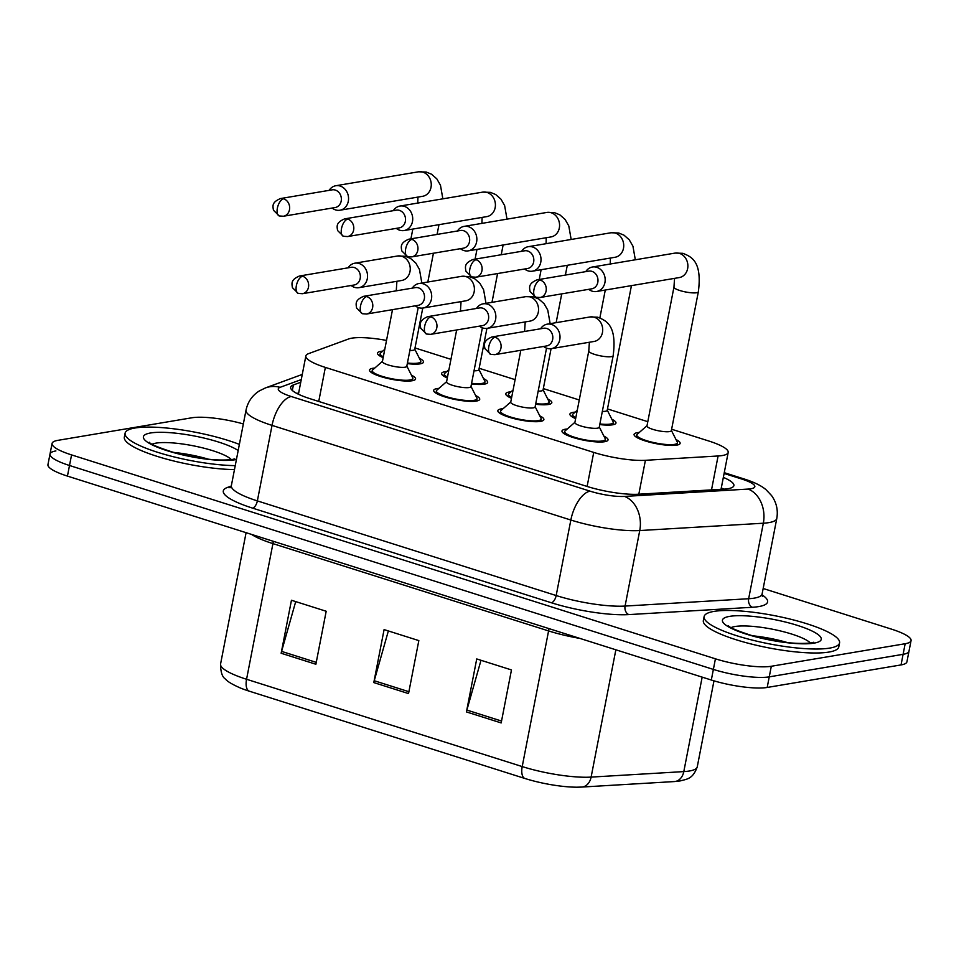 <?xml version="1.0" encoding="UTF-8"?>
<svg xmlns="http://www.w3.org/2000/svg" width="959" height="959" viewBox="0 0 959 959"><rect width="100%" height="100%" fill="white"/><g stroke="black" fill="none" stroke-linecap="round" stroke-linejoin="round"><path stroke-width="1.44" d="M539.749 415.81A23.46 4.879 -169 0 1 543.885 419.622A23.46 4.879 -169 0 1 540.54 421.385A23.46 4.879 -169 0 1 514.192 418.663A23.46 4.879 -169 0 1 497.829 410.668A23.46 4.879 -169 0 1 501.173 408.906A23.46 4.879 -169 0 1 503.091 408.69M475.592 395.492A23.46 4.879 -169 0 1 479.728 399.304A23.46 4.879 -169 0 1 476.383 401.066A23.46 4.879 -169 0 1 450.035 398.345A23.46 4.879 -169 0 1 433.672 390.349A23.46 4.879 -169 0 1 437.016 388.587A23.46 4.879 -169 0 1 438.934 388.359M411.435 375.173A23.46 4.879 -169 0 1 415.571 378.985A23.46 4.879 -169 0 1 412.238 380.735A23.46 4.879 -169 0 1 385.878 378.014A23.46 4.879 -169 0 1 369.527 370.03A23.46 4.879 -169 0 1 372.859 368.268A23.46 4.879 -169 0 1 374.777 368.04M603.906 436.129A23.46 4.879 -169 0 1 608.03 439.941A23.46 4.879 -169 0 1 604.697 441.703A23.46 4.879 -169 0 1 578.349 438.982A23.46 4.879 -169 0 1 561.986 430.987A23.46 4.879 -169 0 1 565.319 429.224A23.46 4.879 -169 0 1 567.248 429.009M611.842 419.227A23.46 4.879 -169 0 1 615.978 423.039A23.46 4.879 -169 0 1 612.633 424.801A23.46 4.879 -169 0 1 599.783 424.573M575.628 418.627A23.46 4.879 -169 0 1 569.922 414.084A23.46 4.879 -169 0 1 573.266 412.334A23.46 4.879 -169 0 1 575.184 412.106M547.685 398.908A23.46 4.879 -169 0 1 551.821 402.72A23.46 4.879 -169 0 1 548.476 404.482A23.46 4.879 -169 0 1 535.625 404.254M511.483 398.309A23.46 4.879 -169 0 1 505.765 393.765A23.46 4.879 -169 0 1 509.109 392.015A23.46 4.879 -169 0 1 511.027 391.787M483.528 378.589A23.46 4.879 -169 0 1 487.663 382.401A23.46 4.879 -169 0 1 484.331 384.163A23.46 4.879 -169 0 1 471.468 383.936M447.326 377.99A23.46 4.879 -169 0 1 441.619 373.447A23.46 4.879 -169 0 1 444.952 371.696A23.46 4.879 -169 0 1 446.87 371.469M419.371 358.27A23.46 4.879 -169 0 1 423.506 362.082A23.46 4.879 -169 0 1 420.174 363.845A23.46 4.879 -169 0 1 407.311 363.617M383.168 357.671A23.46 4.879 -169 0 1 377.462 353.128A23.46 4.879 -169 0 1 380.795 351.366A23.46 4.879 -169 0 1 382.713 351.15M675.999 439.546A23.46 4.879 -169 0 1 680.123 443.358A23.46 4.879 -169 0 1 676.79 445.12A23.46 4.879 -169 0 1 650.442 442.399A23.46 4.879 -169 0 1 634.079 434.403A23.46 4.879 -169 0 1 637.411 432.653A23.46 4.879 -169 0 1 639.341 432.425M386.525 340.421A41.393 8.607 11 0 0 348.632 338.959L308.606 353.631A41.393 8.607 11 0 0 305.861 355.945A41.393 8.607 11 0 0 325.353 367.405L593.729 452.408A41.393 8.607 11 0 0 645.407 460.308L718.099 455.981A41.393 8.607 11 0 0 722.307 455.537A41.393 8.607 11 0 0 728.193 452.432A41.393 8.607 11 0 0 708.689 440.972L671.624 429.236M647.793 421.684L607.479 408.918M579.26 399.975L543.321 388.599M515.103 379.656L479.164 368.28M450.946 359.337L415.007 347.949M763.172 588.502L891.558 629.164A41.393 8.607 -169 0 1 911.05 640.624L908.988 651.221A41.393 8.607 -169 0 1 903.102 654.326L769.25 676.862A41.393 8.607 -169 0 1 713.376 669.418L69.504 465.499A41.393 8.607 -169 0 1 50.012 454.039L47.95 464.636A41.393 8.607 -169 0 0 67.442 476.096L711.314 680.027A41.393 8.607 -169 0 0 767.188 687.459L901.04 664.923A41.393 8.607 -169 0 0 906.926 661.818L908.988 651.221A41.393 8.607 -169 0 1 903.102 654.326L769.25 676.862A41.393 8.607 -169 0 1 713.376 669.418L69.504 465.499A41.393 8.607 -169 0 1 50.012 454.039A41.393 8.607 -169 0 1 55.898 450.934M524.813 778.444L249.16 691.139A45.253 9.41 -169 0 1 240.541 688.071C232.21 684.39 227.235 681.417 225.593 679.152C222.284 677.198 220.606 672.151 220.57 664A55.19 11.472 11 0 0 246.559 679.272L522.211 766.577A13.798 6.545 107.6 0 0 524.813 778.444A45.253 9.41 -169 0 0 577.03 787.195L581.753 787.063A13.798 10.489 86.6 0 0 591.116 777.102L683.803 771.599A55.19 11.472 11 0 0 689.401 771A55.19 11.472 11 0 0 697.253 766.864L713.976 680.83M581.31 787.075A45.253 9.41 -169 0 1 577.03 787.195M466.434 711.926L476.731 658.941L511.471 669.933L501.173 722.93L466.434 711.926A11.04 5.239 107.6 0 1 466.877 710.068L501.533 721.048M281.143 653.247L291.452 600.25L326.192 611.255L315.883 664.251L281.143 653.247A11.04 5.239 107.6 0 1 281.586 651.389L316.254 662.369M373.794 682.58L384.091 629.595L418.831 640.6L408.534 693.585L373.794 682.58A11.04 5.239 107.6 0 1 374.238 680.734L408.894 691.703M388.359 630.95L374.238 680.734M295.708 601.605L281.586 651.389M480.998 660.283L466.877 710.068M300.742 382.257L293.394 384.955A41.393 8.607 11 0 0 290.637 387.28A41.393 8.607 11 0 0 310.141 398.728L586.728 486.333A41.393 8.607 11 0 0 638.406 494.233L723.817 489.15A41.393 8.607 11 0 0 728.013 488.706A41.393 8.607 11 0 0 733.899 485.602A41.393 8.607 11 0 0 723.338 477.39M721.276 487.987A41.393 8.607 -169 0 1 723.889 489.15M911.05 640.624A41.393 8.607 -169 0 1 905.164 643.729L771.312 666.265A41.393 8.607 -169 0 1 715.426 658.821L71.565 454.902A41.393 8.607 -169 0 1 52.074 443.442A41.393 8.607 -169 0 1 57.96 440.337L191.812 417.788A41.393 8.607 -169 0 1 243.346 423.938M296.942 393.502L298.681 392.866M698.344 291.824L671.348 430.651A12.419 2.577 -169 0 1 669.586 431.586A12.419 2.577 -169 0 1 655.632 430.147A12.419 2.577 -169 0 1 646.977 425.916L673.961 287.077A12.419 2.577 -169 0 0 680.482 290.721A12.419 2.577 -169 0 0 696.57 292.747A12.419 2.577 -169 0 0 698.344 291.824C702.324 261.268 691.451 256.76 682.856 253.32L675.148 253.08L592.446 267.01A12.419 10.621 -99.6 0 0 585.793 271.589L585.769 271.637M671.396 430.447L677.294 442.111A20.69 4.304 -169 0 1 677.414 442.83A20.69 4.304 -169 0 1 674.477 444.389A20.69 4.304 -169 0 1 651.221 441.979A20.69 4.304 -169 0 1 636.788 434.93A20.69 4.304 -169 0 1 637.184 434.307L647.013 425.712M588.742 289.318L588.79 289.354A12.419 10.621 -99.6 0 0 592.183 291.176A12.419 10.621 -99.6 0 0 596.57 291.5A12.419 10.621 -99.6 0 0 604.925 282.557A12.419 10.621 -99.6 0 0 596.822 267.333A12.419 10.621 -99.6 0 0 592.446 267.01M540.241 280.064A8.967 7.672 -99.6 0 1 546.282 289.246A8.967 7.672 -99.6 0 1 540.061 297.518L591.763 288.815A8.967 7.672 -99.6 0 0 597.805 282.354A8.967 7.672 -99.6 0 0 591.955 271.361A8.967 7.672 -99.6 0 0 588.79 271.121L537.076 279.836C528.205 283.636 529.416 287.268 530.051 291.488L535.865 297.23A8.967 4.256 107.6 0 1 533.983 289.45A8.967 4.256 -72.4 0 1 540.241 280.064A8.967 7.672 -99.6 0 0 537.076 279.836M613.161 355.693L599.255 427.234A12.419 2.577 -169 0 1 597.493 428.17A12.419 2.577 -169 0 1 583.54 426.731A12.419 2.577 -169 0 1 574.885 422.499L588.79 350.958A12.419 2.577 -169 0 0 595.299 354.602A12.419 2.577 -169 0 0 611.398 356.628A12.419 2.577 -169 0 0 613.161 355.693C617.152 325.149 606.268 320.642 597.685 317.201L589.977 316.961L547.277 324.154A12.419 10.621 -99.6 0 0 540.636 328.733L540.636 328.733M543.585 346.463L543.633 346.487A12.419 10.621 -99.6 0 0 551.413 348.644A12.419 10.621 -99.6 0 0 559.768 339.69A12.419 10.621 -99.6 0 0 547.277 324.154M599.303 427.031L605.201 438.695A20.69 4.304 -169 0 1 605.321 439.414A20.69 4.304 -169 0 1 602.384 440.96A20.69 4.304 -169 0 1 579.128 438.563A20.69 4.304 -169 0 1 564.695 431.514A20.69 4.304 -169 0 1 565.091 430.891L574.921 422.296M495.084 337.208A8.967 7.672 -99.6 0 1 501.113 346.379A8.967 7.672 -99.6 0 1 494.892 354.662L546.606 345.947A8.967 7.672 -99.6 0 0 552.648 339.486A8.967 7.672 -99.6 0 0 546.786 328.493A8.967 7.672 -99.6 0 0 543.633 328.266L491.919 336.969C483.048 340.781 484.259 344.413 484.894 348.62L490.696 354.362A8.967 4.256 107.6 0 1 488.826 346.583A8.967 4.256 -72.4 0 1 495.084 337.208A8.967 7.672 -99.6 0 0 491.919 336.969M631.442 285.626L607.203 410.332A12.419 2.577 -169 0 1 605.429 411.267A12.419 2.577 -169 0 1 602.336 411.423M607.239 410.128L613.137 421.792A20.69 4.304 -169 0 1 613.269 422.511A20.69 4.304 -169 0 1 610.32 424.07A20.69 4.304 -169 0 1 599.89 423.974M524.597 269L524.633 269.035A12.419 10.621 -99.6 0 0 528.025 270.858A12.419 10.621 -99.6 0 0 532.413 271.181A12.419 10.621 -99.6 0 0 540.768 262.239A12.419 10.621 -99.6 0 0 532.665 247.014A12.419 10.621 -99.6 0 0 528.289 246.691A12.419 10.621 -99.6 0 0 521.636 251.27L521.612 251.318M476.084 259.745A8.967 7.672 -99.6 0 1 482.125 268.928A8.967 7.672 -99.6 0 1 475.904 277.199L527.606 268.496A8.967 7.672 -99.6 0 0 533.648 262.035A8.967 7.672 -99.6 0 0 527.798 251.042A8.967 7.672 -99.6 0 0 524.633 250.802L472.919 259.517C464.06 263.317 465.271 266.95 465.894 271.169L471.708 276.911A8.967 4.256 107.6 0 1 469.838 269.131A8.967 4.256 -72.4 0 1 476.084 259.745A8.967 7.672 -99.6 0 0 472.919 259.517M575.808 417.74A20.69 4.304 -169 0 1 572.631 414.612A20.69 4.304 -169 0 1 573.026 413.988L577.258 410.296M551.077 348.692L543.046 390.013A12.419 2.577 -169 0 1 541.272 390.948A12.419 2.577 -169 0 1 538.179 391.104M543.082 389.81L548.98 401.473A20.69 4.304 -169 0 1 549.111 402.193A20.69 4.304 -169 0 1 546.162 403.751A20.69 4.304 -169 0 1 535.745 403.655M460.44 248.681L460.476 248.717A12.419 10.621 -99.6 0 0 463.88 250.539A12.419 10.621 -99.6 0 0 468.256 250.862A12.419 10.621 -99.6 0 0 476.611 241.92A12.419 10.621 -99.6 0 0 468.507 226.696A12.419 10.621 -99.6 0 0 464.132 226.372A12.419 10.621 -99.6 0 0 457.491 230.951L457.455 230.999M411.926 239.426A8.967 7.672 -99.6 0 1 417.968 248.609A8.967 7.672 -99.6 0 1 411.747 256.88L463.461 248.177A8.967 7.672 -99.6 0 0 469.49 241.716A8.967 7.672 -99.6 0 0 463.641 230.723A8.967 7.672 -99.6 0 0 460.476 230.484L408.774 239.199C399.903 242.999 401.114 246.631 401.737 250.85L407.551 256.592A8.967 4.256 107.6 0 1 405.681 248.813A8.967 4.256 -72.4 0 1 411.926 239.426A8.967 7.672 -99.6 0 0 408.774 239.199M511.65 397.422A20.69 4.304 -169 0 1 508.474 394.293A20.69 4.304 -169 0 1 508.869 393.669L513.101 389.977M486.92 328.374L478.889 369.694A12.419 2.577 -169 0 1 477.126 370.63A12.419 2.577 -169 0 1 474.022 370.785M478.925 369.491L484.822 381.155A20.69 4.304 -169 0 1 484.954 381.874A20.69 4.304 -169 0 1 482.005 383.432A20.69 4.304 -169 0 1 471.588 383.336M396.283 228.362L396.319 228.398A12.419 10.621 -99.6 0 0 399.723 230.22A12.419 10.621 -99.6 0 0 404.099 230.544A12.419 10.621 -99.6 0 0 412.466 221.601A12.419 10.621 -99.6 0 0 404.362 206.377A12.419 10.621 -99.6 0 0 399.975 206.053A12.419 10.621 -99.6 0 0 393.334 210.632L393.31 210.668M347.781 219.108A8.967 7.672 -99.6 0 1 353.811 228.29A8.967 7.672 -99.6 0 1 347.59 236.561L399.304 227.858A8.967 7.672 -99.6 0 0 405.345 221.397A8.967 7.672 -99.6 0 0 399.483 210.393A8.967 7.672 -99.6 0 0 396.319 210.165L344.617 218.88C335.746 222.68 336.957 226.312 337.58 230.532L343.394 236.274A8.967 4.256 107.6 0 1 341.524 228.494A8.967 4.256 -72.4 0 1 347.781 219.108A8.967 7.672 -99.6 0 0 344.617 218.88M447.493 377.103A20.69 4.304 -169 0 1 444.329 373.974A20.69 4.304 -169 0 1 444.712 373.351L448.944 369.659M422.763 308.055L414.732 349.376A12.419 2.577 -169 0 1 412.969 350.311A12.419 2.577 -169 0 1 409.865 350.467M414.767 349.172L420.665 360.836A20.69 4.304 -169 0 1 420.797 361.555A20.69 4.304 -169 0 1 417.848 363.113A20.69 4.304 -169 0 1 407.431 363.017M332.126 208.043L332.174 208.079A12.419 10.621 -99.6 0 0 335.566 209.901A12.419 10.621 -99.6 0 0 339.942 210.225A12.419 10.621 -99.6 0 0 348.309 201.282A12.419 10.621 -99.6 0 0 340.205 186.058A12.419 10.621 -99.6 0 0 335.818 185.734A12.419 10.621 -99.6 0 0 329.177 190.314L329.153 190.35M283.624 198.789A8.967 7.672 -99.6 0 1 289.654 207.971A8.967 7.672 -99.6 0 1 283.432 216.243L335.147 207.54A8.967 7.672 -99.6 0 0 341.188 201.078A8.967 7.672 -99.6 0 0 335.326 190.074A8.967 7.672 -99.6 0 0 332.174 189.846L280.46 198.561C271.589 202.361 272.8 205.993 273.435 210.213L279.237 215.955A8.967 4.256 107.6 0 1 277.367 208.175A8.967 4.256 -72.4 0 1 283.624 198.789A8.967 7.672 -99.6 0 0 280.46 198.561M383.336 356.784A20.69 4.304 -169 0 1 380.172 353.655A20.69 4.304 -169 0 1 380.555 353.032L384.787 349.34M546.534 348.141L535.11 406.916A12.419 2.577 -169 0 1 533.336 407.851A12.419 2.577 -169 0 1 519.382 406.412A12.419 2.577 -169 0 1 510.727 402.181L520.809 350.299M479.428 326.144L479.476 326.168A12.419 10.621 -99.6 0 0 487.256 328.326A12.419 10.621 -99.6 0 0 495.611 319.371A12.419 10.621 -99.6 0 0 483.132 303.835A12.419 10.621 -99.6 0 0 476.479 308.414L476.455 308.45M535.146 406.712L541.044 418.364A20.69 4.304 -169 0 1 541.176 419.095A20.69 4.304 -169 0 1 538.227 420.641A20.69 4.304 -169 0 1 514.971 418.244A20.69 4.304 -169 0 1 500.538 411.195A20.69 4.304 -169 0 1 500.934 410.572L510.763 401.977M430.927 316.89A8.967 7.672 -99.6 0 1 436.968 326.06A8.967 7.672 -99.6 0 1 430.747 334.343L482.449 325.628A8.967 7.672 -99.6 0 0 488.491 319.167A8.967 7.672 -99.6 0 0 482.641 308.175A8.967 7.672 -99.6 0 0 479.476 307.947L427.762 316.65C418.891 320.462 420.102 324.094 420.737 328.302L426.551 334.044A8.967 4.256 107.6 0 1 424.669 326.264A8.967 4.256 -72.4 0 1 430.927 316.89A8.967 7.672 -99.6 0 0 427.762 316.65M482.377 327.822L470.953 386.597A12.419 2.577 -169 0 1 469.179 387.532A12.419 2.577 -169 0 1 455.237 386.081A12.419 2.577 -169 0 1 446.57 381.862L456.652 329.98M415.283 305.825L415.319 305.849A12.419 10.621 -99.6 0 0 423.099 308.007A12.419 10.621 -99.6 0 0 431.454 299.052A12.419 10.621 -99.6 0 0 418.975 283.516A12.419 10.621 -99.6 0 0 412.322 288.084L412.298 288.132M470.989 386.393L476.887 398.045A20.69 4.304 -169 0 1 477.019 398.776A20.69 4.304 -169 0 1 474.07 400.323A20.69 4.304 -169 0 1 450.814 397.925A20.69 4.304 -169 0 1 436.381 390.876A20.69 4.304 -169 0 1 436.777 390.253L446.606 381.658M366.77 296.571A8.967 7.672 -99.6 0 1 372.811 305.741A8.967 7.672 -99.6 0 1 366.59 314.025L418.292 305.31A8.967 7.672 -99.6 0 0 424.334 298.848A8.967 7.672 -99.6 0 0 418.484 287.856A8.967 7.672 -99.6 0 0 415.319 287.628L363.605 296.331C354.746 300.143 355.957 303.763 356.58 307.983L362.394 313.725A8.967 4.256 107.6 0 1 360.524 305.945A8.967 4.256 -72.4 0 1 366.77 296.571A8.967 7.672 -99.6 0 0 363.605 296.331M418.22 307.503L406.796 366.278A12.419 2.577 -169 0 1 405.034 367.213A12.419 2.577 -169 0 1 391.08 365.763A12.419 2.577 -169 0 1 382.413 361.543L392.507 309.661M351.126 285.506L351.162 285.53A12.419 10.621 -99.6 0 0 358.942 287.676A12.419 10.621 -99.6 0 0 367.297 278.733A12.419 10.621 -99.6 0 0 354.818 263.198A12.419 10.621 -99.6 0 0 348.177 267.765L348.141 267.813M406.832 366.074L412.73 377.726A20.69 4.304 -169 0 1 412.861 378.457A20.69 4.304 -169 0 1 409.913 380.004A20.69 4.304 -169 0 1 386.669 377.606A20.69 4.304 -169 0 1 372.236 370.558A20.69 4.304 -169 0 1 372.619 369.934L382.461 361.339M302.612 276.252A8.967 7.672 -99.6 0 1 308.654 285.422A8.967 7.672 -99.6 0 1 302.433 293.706L354.147 284.991A8.967 7.672 -99.6 0 0 360.176 278.53A8.967 7.672 -99.6 0 0 354.327 267.537A8.967 7.672 -99.6 0 0 351.162 267.309L299.46 276.012C290.589 279.824 291.8 283.444 292.423 287.664L298.237 293.406A8.967 4.256 107.6 0 1 296.367 285.626A8.967 4.256 -72.4 0 1 302.612 276.252A8.967 7.672 -99.6 0 0 299.46 276.012M713.94 611.41A68.988 14.349 -169 0 1 791.451 619.418A68.988 14.349 -169 0 1 839.557 642.914A68.988 14.349 -169 0 1 829.739 648.092A68.988 14.349 -169 0 1 752.24 640.085A68.988 14.349 -169 0 1 704.122 616.589A68.988 14.349 -169 0 1 713.94 611.41M839.557 642.914L838.789 646.881A68.988 14.349 -169 0 1 828.972 652.06A68.988 14.349 -169 0 1 751.46 644.064A68.988 14.349 -169 0 1 703.343 620.557L704.122 616.589M235.243 465.63A68.988 14.349 -169 0 1 162.287 453.727A68.988 14.349 -169 0 1 125.102 433.204A68.988 14.349 -169 0 1 134.919 428.026A68.988 14.349 -169 0 1 239.378 444.389M234.475 469.598A68.988 14.349 -169 0 1 161.508 457.695A68.988 14.349 -169 0 1 124.334 437.172L125.102 433.204M711.518 489.881L718.099 455.981M638.814 494.209L645.407 460.308M587.112 486.453L593.729 452.408M318.736 401.461L325.353 367.405M697.253 766.864C692.746 779.152 687.207 778.996 680.111 780.938L674.441 781.561A13.798 10.489 86.6 0 0 683.803 771.599L702.168 677.126M249.16 691.139A13.798 6.545 -72.4 0 1 246.559 679.272L272.931 543.621A55.19 11.472 -169 0 1 251.546 534.403M580.039 638.442A55.19 11.472 -169 0 1 548.584 630.926L522.211 766.577A55.19 11.472 11 0 0 591.116 777.102L615.858 649.794M901.04 664.923L905.164 643.729M767.188 687.459L771.312 666.265M711.314 680.027L715.426 658.821M67.442 476.096L71.565 454.902M548.92 628.589A13.798 6.545 107.6 0 1 548.584 630.926L272.931 543.621A13.798 6.545 107.6 0 0 273.279 541.284M301.258 379.584L280.112 387.328A27.595 5.742 11 0 0 291.272 396.523L590.085 491.164A27.595 5.742 11 0 0 624.537 496.426L748.116 489.078A27.595 5.742 11 0 0 750.921 488.778A27.595 5.742 11 0 0 741.846 479.068L724.105 473.458M741.846 479.068A27.595 13.09 107.6 0 1 745.035 479.26C754.505 482.317 761.518 485.805 766.049 489.725L771.539 495.539C776.478 502.432 778.229 510.08 776.79 518.471A55.19 11.472 -169 0 1 768.926 522.607A55.19 11.472 -169 0 1 763.328 523.218L748.655 598.728A55.19 11.472 11 0 0 754.254 598.128A55.19 11.472 11 0 0 762.105 593.981L762.381 596.33M762.033 594.856A62.083 12.911 -169 0 1 758.761 606.579A62.083 12.911 -169 0 1 752.455 607.263L628.876 614.599A62.083 12.911 -169 0 1 551.365 602.755L252.541 508.114A62.083 12.911 -169 0 1 227.427 487.448L231.251 486.045M748.116 489.078A27.595 20.978 86.6 0 1 763.328 523.218L639.749 530.555L625.076 606.064L748.655 598.728A6.893 5.239 -93.4 0 0 752.455 607.263M624.537 496.426A27.595 20.978 86.6 0 1 639.749 530.555A55.19 11.472 -169 0 1 570.845 520.03L556.172 595.539A55.19 11.472 11 0 0 625.076 606.064A6.893 5.239 -93.4 0 0 628.876 614.599M590.085 491.164A27.595 13.09 107.6 0 0 570.845 520.03L272.032 425.388L257.36 500.898L556.172 595.539A6.893 3.273 -72.4 0 1 551.365 602.755M291.272 396.523A27.595 13.09 107.6 0 0 272.032 425.388A55.19 11.472 -169 0 1 246.031 410.104L231.359 485.626A55.19 11.472 11 0 0 257.36 500.898A6.893 3.273 -72.4 0 1 252.541 508.114M227.427 487.448A6.893 6.377 -110.1 0 0 230.436 487.496M302.265 374.43L265.463 387.916A27.595 25.521 69.9 0 1 280.112 387.328M292.315 390.457L293.394 384.955M596.57 291.5L679.272 277.571A12.419 10.621 -99.6 0 0 687.891 266.111A12.419 10.621 -99.6 0 0 679.523 253.404A12.419 10.621 -99.6 0 0 678.864 253.224A12.419 10.621 -99.6 0 0 675.148 253.08M551.413 348.644L594.101 341.452A12.419 10.621 -99.6 0 0 602.456 332.509A12.419 10.621 -99.6 0 0 593.693 317.093A12.419 10.621 -99.6 0 0 589.977 316.961M532.413 271.181L615.115 257.252A12.419 10.621 -99.6 0 0 623.734 245.792A12.419 10.621 -99.6 0 0 615.378 233.085A12.419 10.621 -99.6 0 0 614.719 232.905A12.419 10.621 -99.6 0 0 610.991 232.761L528.289 246.691M468.256 250.862L550.957 236.933A12.419 10.621 -99.6 0 0 559.577 225.473A12.419 10.621 -99.6 0 0 551.221 212.766A12.419 10.621 -99.6 0 0 550.562 212.586A12.419 10.621 -99.6 0 0 546.834 212.442L464.132 226.372M404.099 230.544L486.812 216.614A12.419 10.621 -99.6 0 0 495.419 205.154A12.419 10.621 -99.6 0 0 487.064 192.447A12.419 10.621 -99.6 0 0 486.405 192.256A12.419 10.621 -99.6 0 0 482.689 192.124L399.975 206.053M339.942 210.225L422.655 196.295A12.419 10.621 -99.6 0 0 431.262 184.835A12.419 10.621 -99.6 0 0 422.907 172.129A12.419 10.621 -99.6 0 0 422.248 171.937A12.419 10.621 -99.6 0 0 418.532 171.805L335.818 185.734M487.256 328.326L529.943 321.133A12.419 10.621 -99.6 0 0 538.299 312.19A12.419 10.621 -99.6 0 0 529.536 296.775A12.419 10.621 -99.6 0 0 525.82 296.643L533.528 296.882L538.838 299.064L544.089 303.679L547.757 310.081L550.154 323.663M524.945 331.406A12.419 2.577 -169 0 1 524.633 330.639L525.22 321.924M423.099 308.007L465.786 300.814A12.419 10.621 -99.6 0 0 474.154 291.872A12.419 10.621 -99.6 0 0 465.391 276.456A12.419 10.621 -99.6 0 0 461.663 276.324L469.383 276.564L474.693 278.745L479.932 283.361L483.612 289.762L485.997 303.344M460.799 311.088A12.419 2.577 -169 0 1 460.476 310.32L461.063 301.606M358.942 287.676L401.629 280.496A12.419 10.621 -99.6 0 0 409.996 271.553A12.419 10.621 -99.6 0 0 401.234 256.137A12.419 10.621 -99.6 0 0 397.506 256.005L405.225 256.245L410.536 258.427L415.786 263.042L419.455 269.443L421.84 283.025M396.642 290.769A12.419 2.577 -169 0 1 396.319 290.002L396.906 281.287M731.094 627.606A42.052 8.739 -169 0 1 735.002 626.515A42.052 8.739 -169 0 1 776.598 630.075A42.052 8.739 -169 0 1 810.427 643.033M729.595 616.373A50.336 10.465 -169 0 1 797.54 625.424A50.336 10.465 -169 0 1 814.083 643.129A50.336 10.465 -169 0 1 746.138 634.079A50.336 10.465 -169 0 1 729.595 616.373M752.767 635.817A42.052 8.739 -169 0 1 787.255 642.53M152.073 444.221A42.052 8.739 -169 0 1 155.981 443.13A42.052 8.739 -169 0 1 197.578 446.69A42.052 8.739 -169 0 1 231.407 459.637M236.441 459.481A50.336 10.465 -169 0 1 235.075 459.745A50.336 10.465 -169 0 1 167.13 450.694A50.336 10.465 -169 0 1 150.575 432.977A50.336 10.465 -169 0 1 196.199 436.357A50.336 10.465 -169 0 1 238.18 450.538M173.747 452.432A42.052 8.739 -169 0 1 208.235 459.133M721.024 489.318L728.193 452.432M298.417 394.233L305.861 355.945M674.441 781.561L581.753 787.063M220.57 664L246.091 532.677M52.074 443.442L50.012 454.039M776.79 518.471L762.105 593.981M231.359 485.626L230.22 487.699M265.463 387.916L259.35 390.9C252.253 395.444 247.818 401.845 246.031 410.104M745.035 479.26L724.261 472.679M540.061 297.518L535.865 297.23M677.414 442.83L676.982 445.084M674.549 278.362L673.961 287.077M636.788 434.93L636.344 437.184M494.892 354.662L490.696 354.362M605.321 439.414L604.889 441.667M589.377 342.243L588.79 350.958M564.695 431.514L564.252 433.768M475.904 277.199L471.708 276.911M610.991 232.761L618.711 233.001L624.021 235.183L629.26 239.798L632.94 246.199L635.326 259.793M613.269 422.511L612.825 424.765M610.392 258.043L610.248 264.013M599.866 317.873L605.285 290.038M572.631 414.612L572.199 416.865M411.747 256.88L407.551 256.592M546.834 212.442L554.554 212.682L559.864 214.864L565.115 219.479L568.783 225.88L571.168 239.474M556.136 322.656L561.734 293.874M565.39 275.065L567.284 265.307M549.111 402.193L548.668 404.446M546.234 237.724L546.091 243.694M539.234 279.465L541.128 269.719M508.474 394.293L508.042 396.546M347.59 236.561L343.394 236.274M482.689 192.124L490.397 192.363L495.707 194.545L500.958 199.16L504.626 205.562L507.011 219.155M491.979 302.337L497.577 273.555M501.233 254.746L503.127 244.989M484.954 381.874L484.511 384.127M482.089 217.405L481.933 223.375M475.077 259.146L476.971 249.4M444.329 373.974L443.885 376.228M283.432 216.243L279.237 215.955M418.532 171.805L426.24 172.045L431.55 174.226L436.801 178.842L440.469 185.243L442.854 198.825M427.822 282.018L433.42 253.236M437.076 234.428L438.97 224.67M420.797 361.555L420.366 363.809M417.932 197.086L417.776 203.056M410.92 238.827L412.814 229.069M380.172 353.655L379.728 355.909M430.747 334.343L426.551 334.044M541.176 419.095L540.732 421.349M524.465 331.49L524.633 330.639M525.82 296.643L483.132 303.835M500.538 411.195L500.107 413.449M366.59 314.025L362.394 313.725M477.019 398.776L476.575 401.03M460.308 311.172L460.476 310.32M461.663 276.324L418.975 283.516M436.381 390.876L435.949 393.13M302.433 293.706L298.237 293.406M412.861 378.457L412.418 380.711M396.151 290.853L396.319 290.002M397.506 256.005L354.818 263.198M372.236 370.558L371.792 372.811M813.771 642.242L811.17 642.914C793.225 644.856 771.48 640.828 751.712 635.529C737.135 630.794 729.331 627.498 728.289 625.628M234.751 458.858L232.15 459.529C214.217 461.471 192.459 457.443 172.704 452.133C158.127 447.409 150.311 444.113 149.268 442.243"/></g></svg>
